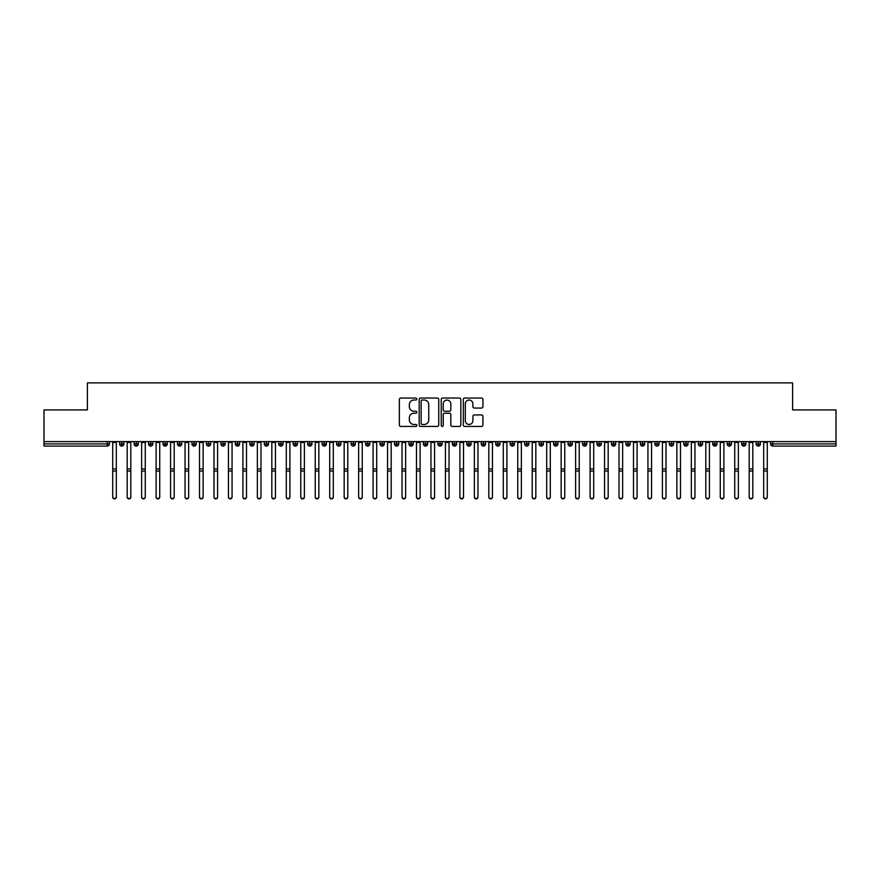 <?xml version="1.0" encoding="UTF-8"?>
<svg xmlns="http://www.w3.org/2000/svg" width="880" height="880" viewBox="0 0 880 880"><rect width="100%" height="100%" fill="white"/><g stroke="black" fill="none" stroke-linecap="round" stroke-linejoin="round"><path stroke-width="1.32" d="M416.856 399.036A0.99 0.99 0 0 0 415.866 398.046L400.774 398.046A1.419 1.419 0 0 0 399.355 399.465L399.355 425.018A1.419 1.419 0 0 0 400.774 426.437L415.866 426.437A0.99 0.99 0 0 0 416.856 425.447A0.99 0.99 0 0 0 415.866 424.457L413.908 424.457A4.543 4.543 0 0 1 409.365 419.914L409.365 417.78A4.543 4.543 0 0 1 413.908 413.237L415.866 413.237A0.99 0.99 0 0 0 416.856 412.247A0.99 0.99 0 0 0 415.866 411.246L413.908 411.246A4.543 4.543 0 0 1 409.365 406.703L409.365 404.58A4.543 4.543 0 0 1 413.908 400.037L415.866 400.037A0.99 0.99 0 0 0 416.856 399.036M481.492 408.056A1.419 1.419 0 0 0 482.922 406.637L482.922 399.465A1.419 1.419 0 0 0 481.492 398.046L464.739 398.046A1.419 1.419 0 0 0 463.32 399.465L463.32 425.018A1.419 1.419 0 0 0 464.739 426.437L481.492 426.437A1.419 1.419 0 0 0 482.922 425.018L482.922 416.361A1.419 1.419 0 0 0 481.492 414.942L474.331 414.942A1.419 1.419 0 0 0 472.901 416.361L472.901 420.651A3.795 3.795 0 0 1 469.106 424.457A3.795 3.795 0 0 1 465.311 420.651L465.311 403.832A3.795 3.795 0 0 1 469.106 400.037A3.795 3.795 0 0 1 472.901 403.832L472.901 406.637A1.419 1.419 0 0 0 474.331 408.056L481.492 408.056M44 441.606L836 441.606L836 409.926L792.605 409.926L792.605 382.877L87.395 382.877L87.395 409.926L44 409.926L44 443.927L107.25 443.927L107.25 441.606M438.757 399.465A1.419 1.419 0 0 0 437.338 398.046L420.585 398.046A1.419 1.419 0 0 0 419.166 399.465L419.166 425.018A1.419 1.419 0 0 0 420.585 426.437L437.338 426.437A1.419 1.419 0 0 0 438.757 425.018L438.757 399.465M442.662 398.046L459.415 398.046A1.419 1.419 0 0 1 460.834 399.465L460.834 425.018A1.419 1.419 0 0 1 459.415 426.437L452.243 426.437A1.419 1.419 0 0 1 450.824 425.018L450.824 414.656A1.419 1.419 0 0 0 449.405 413.237L444.653 413.237A1.419 1.419 0 0 0 443.234 414.656L443.234 425.447A0.99 0.99 0 0 1 442.233 426.437A0.99 0.99 0 0 1 441.243 425.447L441.243 399.465A1.419 1.419 0 0 1 442.662 398.046M109.417 443.927L107.25 443.927L107.25 446.094A2.167 2.167 0 0 0 109.417 443.927L109.417 441.606L109.417 443.927A2.167 2.167 0 0 1 107.25 446.094L44 446.094L44 443.927M836 441.606L836 446.094L772.75 446.094A2.167 2.167 0 0 1 770.583 443.927L770.583 441.606M121.792 441.606L121.792 446.094A2.167 2.167 0 0 1 119.625 443.927L119.625 441.606M123.882 441.606L123.882 443.927A2.167 2.167 0 0 1 121.792 446.094A2.167 2.167 0 0 0 123.882 443.927L119.625 443.927A2.167 2.167 0 0 0 121.792 446.094M136.257 441.606L136.257 446.094A2.167 2.167 0 0 1 134.09 443.927L134.09 441.606L134.09 443.927A2.167 2.167 0 0 0 136.257 446.094A2.167 2.167 0 0 0 138.358 443.927L138.358 441.606M150.722 441.606L150.722 446.094A2.167 2.167 0 0 1 148.555 443.927L148.555 441.606L148.555 443.927A2.167 2.167 0 0 0 150.722 446.094A2.167 2.167 0 0 0 152.823 443.927L152.823 441.606M165.187 441.606L165.187 446.094A2.167 2.167 0 0 1 163.02 443.927L163.02 441.606L163.02 443.927A2.167 2.167 0 0 0 165.187 446.094A2.167 2.167 0 0 0 167.288 443.927L167.288 441.606M179.652 441.606L179.652 446.094A2.167 2.167 0 0 1 177.485 443.927L177.485 441.606L177.485 443.927A2.167 2.167 0 0 0 179.652 446.094A2.167 2.167 0 0 0 181.753 443.927L181.753 441.606M194.117 441.606L194.117 446.094A2.167 2.167 0 0 1 191.95 443.927L191.95 441.606L191.95 443.927A2.167 2.167 0 0 0 194.117 446.094A2.167 2.167 0 0 0 196.218 443.927L196.218 441.606M208.582 441.606L208.582 446.094A2.167 2.167 0 0 1 206.415 443.927L206.415 441.606L206.415 443.927A2.167 2.167 0 0 0 208.582 446.094A2.167 2.167 0 0 0 210.683 443.927L210.683 441.606M223.047 441.606L223.047 446.094A2.167 2.167 0 0 1 220.88 443.927L220.88 441.606L220.88 443.927A2.167 2.167 0 0 0 223.047 446.094A2.167 2.167 0 0 0 225.148 443.927L225.148 441.606M237.512 441.606L237.512 446.094A2.167 2.167 0 0 1 235.345 443.927L235.345 441.606L235.345 443.927A2.167 2.167 0 0 0 237.512 446.094A2.167 2.167 0 0 0 239.613 443.927L239.613 441.606M251.977 441.606L251.977 446.094A2.167 2.167 0 0 1 249.81 443.927L249.81 441.606L249.81 443.927A2.167 2.167 0 0 0 251.977 446.094A2.167 2.167 0 0 0 254.078 443.927L254.078 441.606M266.442 441.606L266.442 446.094A2.167 2.167 0 0 1 264.275 443.927L264.275 441.606L264.275 443.927A2.167 2.167 0 0 0 266.442 446.094A2.167 2.167 0 0 0 268.543 443.927L268.543 441.606M280.918 441.606L280.918 446.094A2.167 2.167 0 0 1 278.74 443.927L278.74 441.606L278.74 443.927A2.167 2.167 0 0 0 280.918 446.094A2.167 2.167 0 0 0 283.008 443.927L283.008 441.606M295.383 441.606L295.383 446.094A2.167 2.167 0 0 1 293.205 443.927A2.167 2.167 0 0 0 295.383 446.094A2.167 2.167 0 0 1 293.205 443.927L293.205 441.606M297.473 441.606L297.473 443.927A2.167 2.167 0 0 1 295.383 446.094A2.167 2.167 0 0 0 297.473 443.927L293.205 443.927M309.848 446.094A2.167 2.167 0 0 1 307.67 443.927L307.67 441.606L307.67 443.927A2.167 2.167 0 0 0 309.848 446.094A2.167 2.167 0 0 0 311.938 443.927L311.938 441.606L311.938 443.927A2.167 2.167 0 0 1 309.848 446.094L309.848 443.927L311.938 443.927M324.313 441.606L324.313 446.094A2.167 2.167 0 0 1 322.135 443.927L322.135 441.606L322.135 443.927A2.167 2.167 0 0 0 324.313 446.094A2.167 2.167 0 0 0 326.403 443.927L326.403 441.606M338.778 441.606L338.778 446.094A2.167 2.167 0 0 1 336.611 443.927L336.611 441.606L336.611 443.927A2.167 2.167 0 0 0 338.778 446.094A2.167 2.167 0 0 0 340.868 443.927L340.868 441.606M353.243 441.606L353.243 443.927L351.076 443.927L351.076 441.606L351.076 443.927A2.167 2.167 0 0 0 353.243 446.094A2.167 2.167 0 0 0 355.344 443.927L355.344 441.606L355.344 443.927A2.167 2.167 0 0 1 353.243 446.094A2.167 2.167 0 0 1 351.076 443.927A2.167 2.167 0 0 0 353.243 446.094L353.243 443.927L355.344 443.927M367.708 441.606L367.708 446.094A2.167 2.167 0 0 1 365.541 443.927L365.541 441.606L365.541 443.927A2.167 2.167 0 0 0 367.708 446.094A2.167 2.167 0 0 0 369.809 443.927L369.809 441.606M382.173 441.606L382.173 446.094A2.167 2.167 0 0 1 380.006 443.927L380.006 441.606L380.006 443.927A2.167 2.167 0 0 0 382.173 446.094A2.167 2.167 0 0 0 384.274 443.927L384.274 441.606M396.638 441.606L396.638 446.094A2.167 2.167 0 0 1 394.471 443.927L394.471 441.606L394.471 443.927A2.167 2.167 0 0 0 396.638 446.094A2.167 2.167 0 0 0 398.739 443.927L398.739 441.606M411.103 441.606L411.103 446.094A2.167 2.167 0 0 1 408.936 443.927L408.936 441.606M413.204 441.606L413.204 443.927A2.167 2.167 0 0 1 411.103 446.094A2.167 2.167 0 0 0 413.204 443.927L408.936 443.927A2.167 2.167 0 0 0 411.103 446.094M425.568 446.094A2.167 2.167 0 0 1 423.401 443.927L423.401 441.606L423.401 443.927A2.167 2.167 0 0 0 425.568 446.094A2.167 2.167 0 0 0 427.669 443.927L427.669 441.606L427.669 443.927A2.167 2.167 0 0 1 425.568 446.094L425.568 443.927L427.669 443.927M440.033 441.606L440.033 446.094A2.167 2.167 0 0 1 437.866 443.927L437.866 441.606M442.134 441.606L442.134 443.927A2.167 2.167 0 0 1 440.033 446.094A2.167 2.167 0 0 0 442.134 443.927L437.866 443.927A2.167 2.167 0 0 0 440.033 446.094M454.498 441.606L454.498 446.094A2.167 2.167 0 0 1 452.331 443.927L452.331 441.606M456.599 441.606L456.599 443.927L456.599 441.606M468.963 441.606L468.963 446.094A2.167 2.167 0 0 1 466.796 443.927A2.167 2.167 0 0 0 468.963 446.094A2.167 2.167 0 0 1 466.796 443.927L466.796 441.606M471.064 441.606L471.064 443.927L471.064 441.606M483.428 441.606L483.428 446.094A2.167 2.167 0 0 1 481.261 443.927L481.261 441.606M485.529 441.606L485.529 443.927L485.529 441.606M497.904 441.606L497.904 446.094A2.167 2.167 0 0 1 495.726 443.927L495.726 441.606M499.994 441.606L499.994 443.927A2.167 2.167 0 0 1 497.904 446.094A2.167 2.167 0 0 0 499.994 443.927L495.726 443.927A2.167 2.167 0 0 0 497.904 446.094M512.369 441.606L512.369 446.094A2.167 2.167 0 0 1 510.191 443.927L510.191 441.606M514.459 441.606L514.459 443.927L514.459 441.606M526.834 441.606L526.834 446.094A2.167 2.167 0 0 1 524.656 443.927L524.656 441.606M528.924 441.606L528.924 443.927L528.924 441.606M541.299 441.606L541.299 446.094A2.167 2.167 0 0 1 539.132 443.927L539.132 441.606M543.389 441.606L543.389 443.927L543.389 441.606M555.764 441.606L555.764 446.094A2.167 2.167 0 0 1 553.597 443.927L553.597 441.606M557.865 441.606L557.865 443.927A2.167 2.167 0 0 1 555.764 446.094A2.167 2.167 0 0 0 557.865 443.927L553.597 443.927A2.167 2.167 0 0 0 555.764 446.094M570.229 441.606L570.229 446.094A2.167 2.167 0 0 1 568.062 443.927L568.062 441.606L568.062 443.927A2.167 2.167 0 0 0 570.229 446.094A2.167 2.167 0 0 0 572.33 443.927L572.33 441.606M584.694 441.606L584.694 446.094A2.167 2.167 0 0 1 582.527 443.927L582.527 441.606M586.795 441.606L586.795 443.927L586.795 441.606M599.159 441.606L599.159 446.094A2.167 2.167 0 0 1 596.992 443.927A2.167 2.167 0 0 0 599.159 446.094A2.167 2.167 0 0 1 596.992 443.927L596.992 441.606M601.26 441.606L601.26 443.927L601.26 441.606M613.624 441.606L613.624 446.094A2.167 2.167 0 0 1 611.457 443.927L611.457 441.606L611.457 443.927A2.167 2.167 0 0 0 613.624 446.094A2.167 2.167 0 0 0 615.725 443.927L615.725 441.606M628.089 441.606L628.089 446.094A2.167 2.167 0 0 1 625.922 443.927A2.167 2.167 0 0 0 628.089 446.094A2.167 2.167 0 0 1 625.922 443.927L625.922 441.606M630.19 441.606L630.19 443.927A2.167 2.167 0 0 1 628.089 446.094A2.167 2.167 0 0 0 630.19 443.927L625.922 443.927M642.554 441.606L642.554 446.094A2.167 2.167 0 0 1 640.387 443.927L640.387 441.606L640.387 443.927A2.167 2.167 0 0 0 642.554 446.094A2.167 2.167 0 0 0 644.655 443.927L644.655 441.606M657.019 441.606L657.019 446.094A2.167 2.167 0 0 1 654.852 443.927L654.852 441.606M659.12 441.606L659.12 443.927L659.12 441.606M671.484 441.606L671.484 446.094A2.167 2.167 0 0 1 669.317 443.927A2.167 2.167 0 0 0 671.484 446.094A2.167 2.167 0 0 1 669.317 443.927L669.317 441.606M673.585 441.606L673.585 443.927L673.585 441.606M685.949 441.606L685.949 446.094A2.167 2.167 0 0 1 683.782 443.927L683.782 441.606M688.05 441.606L688.05 443.927L688.05 441.606M700.425 441.606L700.425 446.094A2.167 2.167 0 0 1 698.247 443.927L698.247 441.606M702.515 441.606L702.515 443.927A2.167 2.167 0 0 1 700.425 446.094A2.167 2.167 0 0 0 702.515 443.927L698.247 443.927A2.167 2.167 0 0 0 700.425 446.094M714.89 441.606L714.89 446.094A2.167 2.167 0 0 1 712.712 443.927A2.167 2.167 0 0 0 714.89 446.094A2.167 2.167 0 0 1 712.712 443.927L712.712 441.606M716.98 441.606L716.98 443.927A2.167 2.167 0 0 1 714.89 446.094A2.167 2.167 0 0 0 716.98 443.927L712.712 443.927M729.355 441.606L729.355 446.094A2.167 2.167 0 0 1 727.177 443.927A2.167 2.167 0 0 0 729.355 446.094A2.167 2.167 0 0 1 727.177 443.927L727.177 441.606M731.445 441.606L731.445 443.927L731.445 441.606M743.82 441.606L743.82 446.094A2.167 2.167 0 0 1 741.642 443.927L741.642 441.606L741.642 443.927A2.167 2.167 0 0 0 743.82 446.094A2.167 2.167 0 0 0 745.91 443.927L745.91 441.606M758.285 441.606L758.285 446.094A2.167 2.167 0 0 1 756.118 443.927A2.167 2.167 0 0 0 758.285 446.094A2.167 2.167 0 0 1 756.118 443.927L756.118 441.606M760.375 441.606L760.375 443.927A2.167 2.167 0 0 1 758.285 446.094A2.167 2.167 0 0 0 760.375 443.927L756.118 443.927M309.848 441.606L309.848 443.927L307.67 443.927M425.568 441.606L425.568 443.927L423.401 443.927M454.498 446.094A2.167 2.167 0 0 0 456.599 443.927A2.167 2.167 0 0 1 454.498 446.094A2.167 2.167 0 0 1 452.331 443.927L456.599 443.927M468.963 446.094A2.167 2.167 0 0 0 471.064 443.927A2.167 2.167 0 0 1 468.963 446.094M483.428 446.094A2.167 2.167 0 0 0 485.529 443.927A2.167 2.167 0 0 1 483.428 446.094A2.167 2.167 0 0 1 481.261 443.927L485.529 443.927M512.369 446.094A2.167 2.167 0 0 0 514.459 443.927A2.167 2.167 0 0 1 512.369 446.094A2.167 2.167 0 0 1 510.191 443.927L514.459 443.927M526.834 446.094A2.167 2.167 0 0 0 528.924 443.927A2.167 2.167 0 0 1 526.834 446.094A2.167 2.167 0 0 1 524.656 443.927L528.924 443.927M541.299 446.094A2.167 2.167 0 0 0 543.389 443.927A2.167 2.167 0 0 1 541.299 446.094A2.167 2.167 0 0 1 539.132 443.927L543.389 443.927M584.694 446.094A2.167 2.167 0 0 0 586.795 443.927A2.167 2.167 0 0 1 584.694 446.094A2.167 2.167 0 0 1 582.527 443.927L586.795 443.927M599.159 446.094A2.167 2.167 0 0 0 601.26 443.927A2.167 2.167 0 0 1 599.159 446.094M657.019 446.094A2.167 2.167 0 0 0 659.12 443.927A2.167 2.167 0 0 1 657.019 446.094A2.167 2.167 0 0 1 654.852 443.927L659.12 443.927M671.484 446.094A2.167 2.167 0 0 0 673.585 443.927A2.167 2.167 0 0 1 671.484 446.094M685.949 446.094A2.167 2.167 0 0 0 688.05 443.927A2.167 2.167 0 0 1 685.949 446.094A2.167 2.167 0 0 1 683.782 443.927L688.05 443.927M729.355 446.094A2.167 2.167 0 0 0 731.445 443.927A2.167 2.167 0 0 1 729.355 446.094M772.75 446.094A2.167 2.167 0 0 1 770.583 443.927A2.167 2.167 0 0 0 772.75 446.094L772.75 443.927L836 443.927M422.147 400.037A0.99 0.99 0 0 0 421.146 401.027L421.146 423.456A0.99 0.99 0 0 0 422.147 424.457L424.204 424.457A4.543 4.543 0 0 0 428.747 419.914L428.747 404.58A4.543 4.543 0 0 0 424.204 400.037L422.147 400.037M450.824 403.898A3.795 3.795 0 0 0 447.029 400.103A3.795 3.795 0 0 0 443.234 403.898L443.234 409.827A1.419 1.419 0 0 0 444.653 411.246L449.405 411.246A1.419 1.419 0 0 0 450.824 409.827L450.824 403.898M116.325 497.123A1.804 1.771 180 0 1 114.521 498.894A1.804 1.771 180 0 1 112.717 497.123L112.717 496.738A1.804 1.771 -0 0 0 114.521 498.509A1.804 1.771 -0 0 0 116.325 496.738L116.325 471.438M112.717 441.606L112.717 496.738M116.325 441.606L116.325 496.738M130.79 497.123A1.804 1.771 180 0 1 128.986 498.894A1.804 1.771 180 0 1 127.182 497.123L127.182 496.738A1.804 1.771 -0 0 0 128.986 498.509A1.804 1.771 -0 0 0 130.79 496.738L130.79 471.438M145.255 497.123A1.804 1.771 180 0 1 143.451 498.894A1.804 1.771 180 0 1 141.647 497.123L141.647 496.738A1.804 1.771 -0 0 0 143.451 498.509A1.804 1.771 -0 0 0 145.255 496.738L145.255 471.438M159.731 497.123A1.804 1.771 180 0 1 157.916 498.894A1.804 1.771 180 0 1 156.112 497.123L156.112 496.738A1.804 1.771 -0 0 0 157.916 498.509A1.804 1.771 -0 0 0 159.731 496.738L159.731 471.438M174.196 497.123A1.804 1.771 180 0 1 172.381 498.894A1.804 1.771 180 0 1 170.577 497.123L170.577 496.738A1.804 1.771 -0 0 0 172.381 498.509A1.804 1.771 -0 0 0 174.196 496.738L174.196 471.438M127.182 441.606L127.182 496.738M130.79 441.606L130.79 496.738M141.647 441.606L141.647 496.738M145.255 441.606L145.255 496.738M156.112 441.606L156.112 496.738M159.731 441.606L159.731 496.738M170.577 441.606L170.577 496.738M174.196 441.606L174.196 496.738M188.661 497.123A1.804 1.771 180 0 1 186.846 498.894A1.804 1.771 180 0 1 185.042 497.123L185.042 496.738A1.804 1.771 -0 0 0 186.846 498.509A1.804 1.771 -0 0 0 188.661 496.738L188.661 471.438M185.042 441.606L185.042 496.738M188.661 441.606L188.661 496.738M203.126 497.123A1.804 1.771 180 0 1 201.311 498.894A1.804 1.771 180 0 1 199.507 497.123L199.507 496.738A1.804 1.771 -0 0 0 201.311 498.509A1.804 1.771 -0 0 0 203.126 496.738L203.126 471.438M217.591 497.123A1.804 1.771 180 0 1 215.776 498.894A1.804 1.771 180 0 1 213.972 497.123L213.972 496.738A1.804 1.771 -0 0 0 215.776 498.509A1.804 1.771 -0 0 0 217.591 496.738L217.591 471.438M232.056 497.123A1.804 1.771 180 0 1 230.252 498.894A1.804 1.771 180 0 1 228.437 497.123L228.437 496.738A1.804 1.771 -0 0 0 230.252 498.509A1.804 1.771 -0 0 0 232.056 496.738L232.056 471.438M246.521 497.123A1.804 1.771 180 0 1 244.717 498.894A1.804 1.771 180 0 1 242.902 497.123L242.902 496.738A1.804 1.771 -0 0 0 244.717 498.509A1.804 1.771 -0 0 0 246.521 496.738L246.521 471.438M199.507 441.606L199.507 496.738M203.126 441.606L203.126 496.738M213.972 441.606L213.972 496.738M217.591 441.606L217.591 496.738M228.437 441.606L228.437 496.738M232.056 441.606L232.056 496.738M242.902 441.606L242.902 496.738M246.521 441.606L246.521 496.738M260.986 497.123A1.804 1.771 180 0 1 259.182 498.894A1.804 1.771 180 0 1 257.367 497.123L257.367 496.738A1.804 1.771 -0 0 0 259.182 498.509A1.804 1.771 -0 0 0 260.986 496.738L260.986 471.438M275.451 497.123A1.804 1.771 180 0 1 273.647 498.894A1.804 1.771 180 0 1 271.832 497.123L271.832 496.738A1.804 1.771 -0 0 0 273.647 498.509A1.804 1.771 -0 0 0 275.451 496.738L275.451 471.438M289.916 497.123A1.804 1.771 180 0 1 288.112 498.894A1.804 1.771 180 0 1 286.297 497.123L286.297 496.738A1.804 1.771 -0 0 0 288.112 498.509A1.804 1.771 -0 0 0 289.916 496.738L289.916 471.438M304.381 497.123A1.804 1.771 180 0 1 302.577 498.894A1.804 1.771 180 0 1 300.762 497.123L300.762 496.738A1.804 1.771 -0 0 0 302.577 498.509A1.804 1.771 -0 0 0 304.381 496.738L304.381 471.438M318.846 497.123A1.804 1.771 180 0 1 317.042 498.894A1.804 1.771 180 0 1 315.238 497.123L315.238 496.738A1.804 1.771 -0 0 0 317.042 498.509A1.804 1.771 -0 0 0 318.846 496.738L318.846 471.438M257.367 441.606L257.367 496.738M260.986 441.606L260.986 496.738M271.832 441.606L271.832 496.738M275.451 441.606L275.451 496.738M286.297 441.606L286.297 496.738M289.916 441.606L289.916 496.738M300.762 441.606L300.762 496.738M304.381 441.606L304.381 496.738M315.238 441.606L315.238 496.738M318.846 441.606L318.846 496.738M333.311 497.123A1.804 1.771 180 0 1 331.507 498.894A1.804 1.771 180 0 1 329.703 497.123L329.703 496.738A1.804 1.771 -0 0 0 331.507 498.509A1.804 1.771 -0 0 0 333.311 496.738L333.311 471.438M329.703 441.606L329.703 496.738M333.311 441.606L333.311 496.738M347.776 497.123A1.804 1.771 180 0 1 345.972 498.894A1.804 1.771 180 0 1 344.168 497.123L344.168 496.738A1.804 1.771 -0 0 0 345.972 498.509A1.804 1.771 -0 0 0 347.776 496.738L347.776 471.438M344.168 441.606L344.168 496.738M347.776 441.606L347.776 496.738M362.252 497.123A1.804 1.771 180 0 1 360.437 498.894A1.804 1.771 180 0 1 358.633 497.123L358.633 496.738A1.804 1.771 -0 0 0 360.437 498.509A1.804 1.771 -0 0 0 362.252 496.738L362.252 471.438M358.633 441.606L358.633 496.738M362.252 441.606L362.252 496.738M376.717 497.123A1.804 1.771 180 0 1 374.902 498.894A1.804 1.771 180 0 1 373.098 497.123L373.098 496.738A1.804 1.771 -0 0 0 374.902 498.509A1.804 1.771 -0 0 0 376.717 496.738L376.717 471.438M373.098 441.606L373.098 496.738M376.717 441.606L376.717 496.738M391.182 497.123A1.804 1.771 180 0 1 389.367 498.894A1.804 1.771 180 0 1 387.563 497.123L387.563 496.738A1.804 1.771 -0 0 0 389.367 498.509A1.804 1.771 -0 0 0 391.182 496.738L391.182 471.438M387.563 441.606L387.563 496.738M391.182 441.606L391.182 496.738M405.647 497.123A1.804 1.771 180 0 1 403.832 498.894A1.804 1.771 180 0 1 402.028 497.123L402.028 496.738A1.804 1.771 -0 0 0 403.832 498.509A1.804 1.771 -0 0 0 405.647 496.738L405.647 471.438M402.028 441.606L402.028 496.738M405.647 441.606L405.647 496.738M420.112 497.123A1.804 1.771 180 0 1 418.297 498.894A1.804 1.771 180 0 1 416.493 497.123L416.493 496.738A1.804 1.771 -0 0 0 418.297 498.509A1.804 1.771 -0 0 0 420.112 496.738L420.112 471.438M416.493 441.606L416.493 496.738M420.112 441.606L420.112 496.738M434.577 497.123A1.804 1.771 180 0 1 432.762 498.894A1.804 1.771 180 0 1 430.958 497.123L430.958 496.738A1.804 1.771 -0 0 0 432.762 498.509A1.804 1.771 -0 0 0 434.577 496.738L434.577 471.438M430.958 441.606L430.958 496.738M434.577 441.606L434.577 496.738M449.042 497.123A1.804 1.771 180 0 1 447.238 498.894A1.804 1.771 180 0 1 445.423 497.123L445.423 496.738A1.804 1.771 -0 0 0 447.238 498.509A1.804 1.771 -0 0 0 449.042 496.738L449.042 471.438M445.423 497.123L445.423 441.606M449.042 441.606L449.042 496.738M463.507 497.123A1.804 1.771 180 0 1 461.703 498.894A1.804 1.771 180 0 1 459.888 497.123L459.888 496.738A1.804 1.771 -0 0 0 461.703 498.509A1.804 1.771 -0 0 0 463.507 496.738L463.507 471.438M459.888 441.606L459.888 496.738M463.507 441.606L463.507 496.738M477.972 497.123A1.804 1.771 180 0 1 476.168 498.894A1.804 1.771 180 0 1 474.353 497.123L474.353 496.738A1.804 1.771 -0 0 0 476.168 498.509A1.804 1.771 -0 0 0 477.972 496.738L477.972 471.438M474.353 441.606L474.353 496.738M477.972 441.606L477.972 496.738M492.437 497.123A1.804 1.771 180 0 1 490.633 498.894A1.804 1.771 180 0 1 488.818 497.123L488.818 496.738A1.804 1.771 -0 0 0 490.633 498.509A1.804 1.771 -0 0 0 492.437 496.738L492.437 471.438M488.818 441.606L488.818 496.738M492.437 441.606L492.437 496.738M506.902 497.123A1.804 1.771 180 0 1 505.098 498.894A1.804 1.771 180 0 1 503.283 497.123L503.283 496.738A1.804 1.771 -0 0 0 505.098 498.509A1.804 1.771 -0 0 0 506.902 496.738L506.902 471.438M503.283 441.606L503.283 496.738M506.902 441.606L506.902 496.738M521.367 497.123A1.804 1.771 180 0 1 519.563 498.894A1.804 1.771 180 0 1 517.748 497.123L517.748 496.738A1.804 1.771 -0 0 0 519.563 498.509A1.804 1.771 -0 0 0 521.367 496.738L521.367 471.438M517.748 441.606L517.748 496.738M521.367 441.606L521.367 496.738M535.832 497.123A1.804 1.771 180 0 1 534.028 498.894A1.804 1.771 180 0 1 532.224 497.123L532.224 496.738A1.804 1.771 -0 0 0 534.028 498.509A1.804 1.771 -0 0 0 535.832 496.738L535.832 471.438M532.224 497.123L532.224 441.606M535.832 441.606L535.832 496.738M550.297 497.123A1.804 1.771 180 0 1 548.493 498.894A1.804 1.771 180 0 1 546.689 497.123L546.689 496.738A1.804 1.771 -0 0 0 548.493 498.509A1.804 1.771 -0 0 0 550.297 496.738L550.297 471.438M546.689 441.606L546.689 496.738M550.297 441.606L550.297 496.738M564.762 497.123A1.804 1.771 180 0 1 562.958 498.894A1.804 1.771 180 0 1 561.154 497.123L561.154 496.738A1.804 1.771 -0 0 0 562.958 498.509A1.804 1.771 -0 0 0 564.762 496.738L564.762 471.438M561.154 441.606L561.154 496.738M564.762 441.606L564.762 496.738M579.238 497.123A1.804 1.771 180 0 1 577.423 498.894A1.804 1.771 180 0 1 575.619 497.123L575.619 496.738A1.804 1.771 -0 0 0 577.423 498.509A1.804 1.771 -0 0 0 579.238 496.738L579.238 471.438M575.619 441.606L575.619 496.738M579.238 441.606L579.238 496.738M593.703 497.123A1.804 1.771 180 0 1 591.888 498.894A1.804 1.771 180 0 1 590.084 497.123L590.084 496.738A1.804 1.771 -0 0 0 591.888 498.509A1.804 1.771 -0 0 0 593.703 496.738L593.703 471.438M590.084 441.606L590.084 496.738M593.703 441.606L593.703 496.738M608.168 497.123A1.804 1.771 180 0 1 606.353 498.894A1.804 1.771 180 0 1 604.549 497.123L604.549 496.738A1.804 1.771 -0 0 0 606.353 498.509A1.804 1.771 -0 0 0 608.168 496.738L608.168 471.438M604.549 441.606L604.549 496.738M608.168 441.606L608.168 496.738M622.633 497.123A1.804 1.771 180 0 1 620.818 498.894A1.804 1.771 180 0 1 619.014 497.123L619.014 496.738A1.804 1.771 -0 0 0 620.818 498.509A1.804 1.771 -0 0 0 622.633 496.738L622.633 471.438M619.014 441.606L619.014 496.738M622.633 441.606L622.633 496.738M637.098 497.123A1.804 1.771 180 0 1 635.283 498.894A1.804 1.771 180 0 1 633.479 497.123L633.479 496.738A1.804 1.771 -0 0 0 635.283 498.509A1.804 1.771 -0 0 0 637.098 496.738L637.098 471.438M633.479 441.606L633.479 496.738M637.098 441.606L637.098 496.738M651.563 497.123A1.804 1.771 180 0 1 649.748 498.894A1.804 1.771 180 0 1 647.944 497.123L647.944 496.738A1.804 1.771 -0 0 0 649.748 498.509A1.804 1.771 -0 0 0 651.563 496.738L651.563 471.438M647.944 441.606L647.944 496.738M651.563 441.606L651.563 496.738M666.028 497.123A1.804 1.771 180 0 1 664.224 498.894A1.804 1.771 180 0 1 662.409 497.123L662.409 496.738A1.804 1.771 -0 0 0 664.224 498.509A1.804 1.771 -0 0 0 666.028 496.738L666.028 471.438M662.409 441.606L662.409 496.738M666.028 441.606L666.028 496.738M680.493 497.123A1.804 1.771 180 0 1 678.689 498.894A1.804 1.771 180 0 1 676.874 497.123L676.874 496.738A1.804 1.771 -0 0 0 678.689 498.509A1.804 1.771 -0 0 0 680.493 496.738L680.493 471.438M676.874 441.606L676.874 496.738M680.493 441.606L680.493 496.738M694.958 497.123A1.804 1.771 180 0 1 693.154 498.894A1.804 1.771 180 0 1 691.339 497.123L691.339 496.738A1.804 1.771 -0 0 0 693.154 498.509A1.804 1.771 -0 0 0 694.958 496.738L694.958 471.438M691.339 497.123L691.339 441.606M694.958 441.606L694.958 496.738M709.423 497.123A1.804 1.771 180 0 1 707.619 498.894A1.804 1.771 180 0 1 705.804 497.123L705.804 496.738A1.804 1.771 -0 0 0 707.619 498.509A1.804 1.771 -0 0 0 709.423 496.738L709.423 471.438M705.804 441.606L705.804 496.738M709.423 441.606L709.423 496.738M723.888 497.123A1.804 1.771 180 0 1 722.084 498.894A1.804 1.771 180 0 1 720.269 497.123L720.269 496.738A1.804 1.771 -0 0 0 722.084 498.509A1.804 1.771 -0 0 0 723.888 496.738L723.888 471.438M720.269 441.606L720.269 496.738M723.888 441.606L723.888 496.738M738.353 497.123A1.804 1.771 180 0 1 736.549 498.894A1.804 1.771 180 0 1 734.745 497.123L734.745 496.738A1.804 1.771 -0 0 0 736.549 498.509A1.804 1.771 -0 0 0 738.353 496.738L738.353 471.438M734.745 441.606L734.745 496.738M738.353 441.606L738.353 496.738M752.818 497.123A1.804 1.771 180 0 1 751.014 498.894A1.804 1.771 180 0 1 749.21 497.123L749.21 496.738A1.804 1.771 -0 0 0 751.014 498.509A1.804 1.771 -0 0 0 752.818 496.738L752.818 471.438M749.21 441.606L749.21 496.738M752.818 441.606L752.818 496.738M767.283 497.123A1.804 1.771 180 0 1 765.479 498.894A1.804 1.771 180 0 1 763.675 497.123L763.675 496.738A1.804 1.771 -0 0 0 765.479 498.509A1.804 1.771 -0 0 0 767.283 496.738L767.283 471.438M763.675 441.606L763.675 496.738M767.283 441.606L767.283 496.738M772.75 441.606L772.75 443.927L770.583 443.927M134.09 443.927A2.167 2.167 0 0 0 136.257 446.094A2.167 2.167 0 0 0 138.358 443.927L134.09 443.927M148.555 443.927A2.167 2.167 0 0 0 150.722 446.094A2.167 2.167 0 0 0 152.823 443.927L148.555 443.927M163.02 443.927A2.167 2.167 0 0 0 165.187 446.094A2.167 2.167 0 0 0 167.288 443.927L163.02 443.927M177.485 443.927A2.167 2.167 0 0 0 179.652 446.094A2.167 2.167 0 0 0 181.753 443.927L177.485 443.927M191.95 443.927L196.218 443.927A2.167 2.167 0 0 1 194.117 446.094M206.415 443.927A2.167 2.167 0 0 0 208.582 446.094A2.167 2.167 0 0 0 210.683 443.927L206.415 443.927M220.88 443.927L225.148 443.927A2.167 2.167 0 0 1 223.047 446.094M235.345 443.927A2.167 2.167 0 0 0 237.512 446.094A2.167 2.167 0 0 0 239.613 443.927L235.345 443.927M249.81 443.927A2.167 2.167 0 0 0 251.977 446.094A2.167 2.167 0 0 0 254.078 443.927L249.81 443.927M264.275 443.927A2.167 2.167 0 0 0 266.442 446.094A2.167 2.167 0 0 0 268.543 443.927L264.275 443.927M278.74 443.927A2.167 2.167 0 0 0 280.918 446.094A2.167 2.167 0 0 0 283.008 443.927L278.74 443.927M322.135 443.927L326.403 443.927A2.167 2.167 0 0 1 324.313 446.094M336.611 443.927A2.167 2.167 0 0 0 338.778 446.094A2.167 2.167 0 0 0 340.868 443.927L336.611 443.927M365.541 443.927L369.809 443.927A2.167 2.167 0 0 1 367.708 446.094M380.006 443.927A2.167 2.167 0 0 0 382.173 446.094A2.167 2.167 0 0 0 384.274 443.927L380.006 443.927M394.471 443.927L398.739 443.927A2.167 2.167 0 0 1 396.638 446.094M466.796 443.927L471.064 443.927M568.062 443.927L572.33 443.927A2.167 2.167 0 0 1 570.229 446.094M596.992 443.927L601.26 443.927M611.457 443.927A2.167 2.167 0 0 0 613.624 446.094A2.167 2.167 0 0 0 615.725 443.927L611.457 443.927M640.387 443.927L644.655 443.927A2.167 2.167 0 0 1 642.554 446.094M669.317 443.927L673.585 443.927M727.177 443.927L731.445 443.927M741.642 443.927A2.167 2.167 0 0 0 743.82 446.094A2.167 2.167 0 0 0 745.91 443.927L741.642 443.927M116.325 442.442L112.717 442.442M116.325 468.941L112.717 468.941M116.325 471.053L112.717 471.053M130.79 442.442L127.182 442.442M130.79 468.941L127.182 468.941M130.79 471.053L127.182 471.053M145.255 442.442L141.647 442.442M145.255 468.941L141.647 468.941M145.255 471.053L141.647 471.053M159.731 442.442L156.112 442.442M159.731 468.941L156.112 468.941M159.731 471.053L156.112 471.053M174.196 442.442L170.577 442.442M174.196 468.941L170.577 468.941M174.196 471.053L170.577 471.053M188.661 442.442L185.042 442.442M188.661 468.941L185.042 468.941M188.661 471.053L185.042 471.053M203.126 442.442L199.507 442.442M203.126 468.941L199.507 468.941M203.126 471.053L199.507 471.053M217.591 442.442L213.972 442.442M217.591 468.941L213.972 468.941M217.591 471.053L213.972 471.053M232.056 442.442L228.437 442.442M232.056 468.941L228.437 468.941M232.056 471.053L228.437 471.053M246.521 442.442L242.902 442.442M246.521 468.941L242.902 468.941M246.521 471.053L242.902 471.053M260.986 442.442L257.367 442.442M260.986 468.941L257.367 468.941M260.986 471.053L257.367 471.053M275.451 442.442L271.832 442.442M275.451 468.941L271.832 468.941M275.451 471.053L271.832 471.053M289.916 442.442L286.297 442.442M289.916 468.941L286.297 468.941M289.916 471.053L286.297 471.053M304.381 442.442L300.762 442.442M304.381 468.941L300.762 468.941M304.381 471.053L300.762 471.053M318.846 442.442L315.238 442.442M318.846 468.941L315.238 468.941M318.846 471.053L315.238 471.053M333.311 442.442L329.703 442.442M333.311 468.941L329.703 468.941M333.311 471.053L329.703 471.053M347.776 442.442L344.168 442.442M347.776 468.941L344.168 468.941M347.776 471.053L344.168 471.053M362.252 442.442L358.633 442.442M362.252 468.941L358.633 468.941M362.252 471.053L358.633 471.053M376.717 442.442L373.098 442.442M376.717 468.941L373.098 468.941M376.717 471.053L373.098 471.053M391.182 442.442L387.563 442.442M391.182 468.941L387.563 468.941M391.182 471.053L387.563 471.053M405.647 442.442L402.028 442.442M405.647 468.941L402.028 468.941M405.647 471.053L402.028 471.053M420.112 442.442L416.493 442.442M420.112 468.941L416.493 468.941M420.112 471.053L416.493 471.053M434.577 442.442L430.958 442.442M434.577 468.941L430.958 468.941M434.577 471.053L430.958 471.053M449.042 442.442L445.423 442.442M449.042 468.941L445.423 468.941M449.042 471.053L445.423 471.053M463.507 442.442L459.888 442.442M463.507 468.941L459.888 468.941M463.507 471.053L459.888 471.053M477.972 442.442L474.353 442.442M477.972 468.941L474.353 468.941M477.972 471.053L474.353 471.053M492.437 442.442L488.818 442.442M492.437 468.941L488.818 468.941M492.437 471.053L488.818 471.053M506.902 442.442L503.283 442.442M506.902 468.941L503.283 468.941M506.902 471.053L503.283 471.053M521.367 442.442L517.748 442.442M521.367 468.941L517.748 468.941M521.367 471.053L517.748 471.053M535.832 442.442L532.224 442.442M535.832 468.941L532.224 468.941M535.832 471.053L532.224 471.053M550.297 442.442L546.689 442.442M550.297 468.941L546.689 468.941M550.297 471.053L546.689 471.053M564.762 442.442L561.154 442.442M564.762 468.941L561.154 468.941M564.762 471.053L561.154 471.053M579.238 442.442L575.619 442.442M579.238 468.941L575.619 468.941M579.238 471.053L575.619 471.053M593.703 442.442L590.084 442.442M593.703 468.941L590.084 468.941M593.703 471.053L590.084 471.053M608.168 442.442L604.549 442.442M608.168 468.941L604.549 468.941M608.168 471.053L604.549 471.053M622.633 442.442L619.014 442.442M622.633 468.941L619.014 468.941M622.633 471.053L619.014 471.053M637.098 442.442L633.479 442.442M637.098 468.941L633.479 468.941M637.098 471.053L633.479 471.053M651.563 442.442L647.944 442.442M651.563 468.941L647.944 468.941M651.563 471.053L647.944 471.053M666.028 442.442L662.409 442.442M666.028 468.941L662.409 468.941M666.028 471.053L662.409 471.053M680.493 442.442L676.874 442.442M680.493 468.941L676.874 468.941M680.493 471.053L676.874 471.053M694.958 442.442L691.339 442.442M694.958 468.941L691.339 468.941M694.958 471.053L691.339 471.053M709.423 442.442L705.804 442.442M709.423 468.941L705.804 468.941M709.423 471.053L705.804 471.053M723.888 442.442L720.269 442.442M723.888 468.941L720.269 468.941M723.888 471.053L720.269 471.053M738.353 442.442L734.745 442.442M738.353 468.941L734.745 468.941M738.353 471.053L734.745 471.053M752.818 442.442L749.21 442.442M752.818 468.941L749.21 468.941M752.818 471.053L749.21 471.053M767.283 442.442L763.675 442.442M767.283 468.941L763.675 468.941M767.283 471.053L763.675 471.053"/></g></svg>
